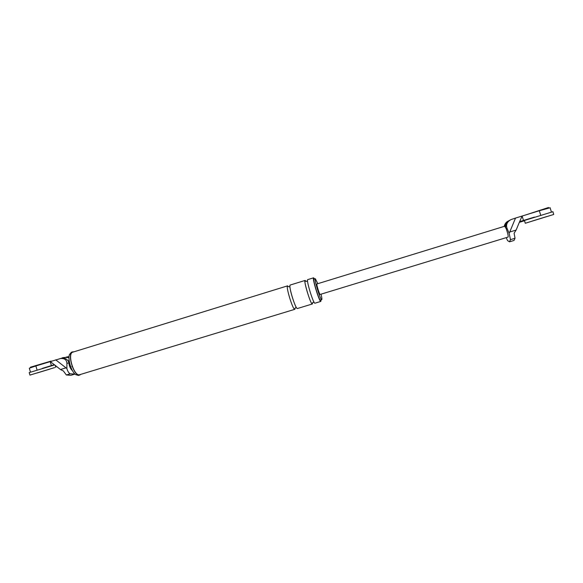 <?xml version="1.0" encoding="UTF-8"?>
<svg xmlns="http://www.w3.org/2000/svg" width="583" height="583" viewBox="0 0 583 583"><rect width="100%" height="100%" fill="white"/><g stroke="black" fill="none" stroke-linecap="round" stroke-linejoin="round"><path stroke-width="0.87" d="M54.656 364.914L29.201 372.595L29.93 375.044M54.693 367.582L29.944 375.095L54.693 367.582M37.05 372.996L49.358 369.258L37.05 372.996M552.903 211.695L524.46 220.461L525.254 223.202M553.617 214.493L525.268 223.267L553.617 214.493M532.352 221.015L546.555 216.614L532.352 221.015M30.564 367.662L30.425 367.195L51.107 361.074M525.779 214.916L548.457 207.526M37.064 369.972L35.869 365.956L61.368 358.283M35.869 365.956L29.31 368.208L30.462 372.063M60.056 358.596C64.334 358.064 66.63 359.645 66.928 363.34L66.856 368.522L55.713 359.835M50.182 361.54L54.314 364.674L51.391 365.599L50.182 361.54M65.872 367.888L60.472 369.542L54.343 364.666M66.856 368.522C67.686 371.342 68.801 373.105 70.186 373.812L74.981 374.075M60.472 369.542L63.394 370.977L66.345 374.978L70.995 375.292L74.799 374.133M68.976 359.769L68.809 362.859C69.333 366.313 70.492 368.871 72.277 370.54M73.895 351.833L72.722 351.848C66.571 353.058 74.041 377.441 79.813 375L80.797 374.359M72.962 352.125L72.824 352.161C66.841 353.334 74.099 377.055 79.718 374.687L294.838 309.303L295.166 307.955L294.925 309.172C294.568 308.844 294.845 308.32 295.749 307.598M314.558 278.951L313.61 277.814C311.876 277.639 319.491 302.504 320.832 301.404L320.985 299.924M314.048 279.119L314.011 279.119C312.473 278.973 319.229 301.047 320.439 300.092L321.743 299.691C322.1 299.422 321.867 297.585 321.051 294.175M317.837 283.681L315.316 278.718C313.8 278.565 320.563 300.639 321.743 299.691M72.438 366.794L71.869 366.467M42.267 368.405L51.391 365.599M67.46 356.832L69.027 356.745M68.998 357.27L65.799 357.233M68.743 362.079C67.22 359.077 64.873 357.78 61.696 358.202C62.337 357.51 64.764 357.306 68.983 357.59M79.82 375L78.384 375.437L75.564 374.585C71.308 371.553 67.606 359.478 69.435 354.573L71.439 352.249M320.839 301.404L314.966 303.189C313.508 304.326 305.9 279.483 307.744 279.621L307.788 279.614M306.002 281.298L305.142 280.423C303.247 280.299 310.856 305.128 312.357 303.976L312.583 302.73M312.357 303.976L297.432 308.516C295.647 309.748 288.068 284.992 290.232 285.029L290.283 285.021M289.919 286.377C289.088 287.011 288.366 286.872 287.754 285.969L287.645 285.83C285.43 285.808 293.009 310.55 294.838 309.303M504.178 226.393C504.834 223.792 506.212 221.992 508.318 221.015M509.156 220.563C506.729 221.773 505.323 223.675 504.922 226.284M515.525 218.071L511.102 219.551C507.174 221.664 505.804 224.564 507.006 228.266L509.112 233.222L510.475 239.657L509.527 241.821L514.009 240.458L515.022 238.272L514.104 233.215L516.13 230.059L519.628 221.62L523.49 220.461L522.12 216.045L515.525 218.071L509.731 232.012L516.13 230.059M509.112 233.222L509.731 232.012M540.681 215.142L539.319 210.74L522.12 216.045L519.664 221.613M534.429 217.095L523.49 220.461M539.319 210.74L550.104 207.767M519.336 222.327L524.489 220.738M504.732 226.226L506.175 228.653C507.764 233.091 508.398 235.896 508.077 237.07L508.063 237.077M506.182 237.653L507.625 240.648L509.527 241.821M504.747 226.219L316.933 283.957C316.183 283.899 319.535 294.86 320.147 294.444L508.07 237.077M509.979 220.134C506.918 221.729 505.49 224.207 505.701 227.552M65.879 357.219L68.991 357.496M70.186 373.812L66.345 374.978M66.928 363.34L68.809 362.859M507.006 228.266L506.175 228.653M510.475 239.657L515.022 238.272M55.174 365.322L55.771 367.326M552.881 211.622L553.726 214.369M548.435 207.453L548.61 208.022M66.119 357.153L67.701 356.774M72.722 351.848L71.294 352.292M313.61 277.814L307.744 279.621M307.54 280.86C306.534 281.567 305.711 281.531 305.084 280.758C303.306 279.155 310.229 303.794 312.124 303.736L313.107 302.329L314.099 302.278M297.374 308.516C295.741 309.303 288.447 287.12 290.188 285.065M315.316 278.718L314.011 279.119M287.645 285.83L72.824 352.161M305.142 280.423L290.232 285.029M550.082 207.686L551.409 211.972"/></g></svg>

